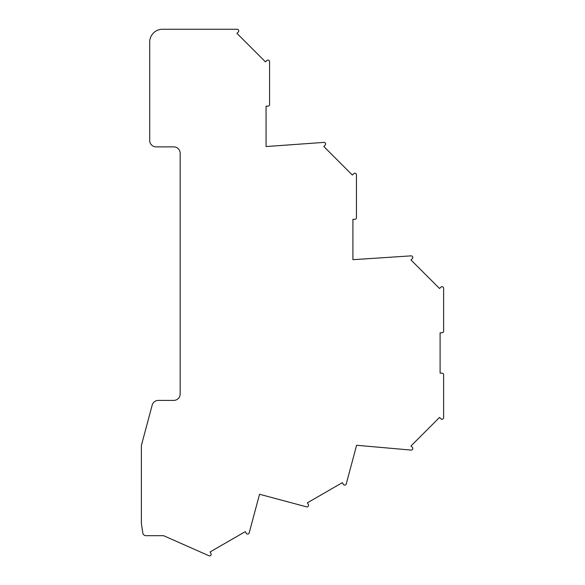 <?xml version="1.0" encoding="UTF-8"?>
<svg xmlns="http://www.w3.org/2000/svg" width="585" height="585" viewBox="0 0 585 585"><rect width="100%" height="100%" fill="white"/><g stroke="black" fill="none" stroke-linecap="round" stroke-linejoin="round"><path stroke-width="0.88" d="M343.315 484.307A1.601 1.601 0 0 0 346.254 483.919L356.609 445.273L411.058 450.077A1.601 1.601 0 0 0 412.33 447.349L410.97 445.989L439.525 417.427L440.885 418.787A1.601 1.601 0 0 0 443.62 417.653L443.62 374.758A1.601 1.601 0 0 0 442.019 373.157L440.096 373.157L440.096 332.777L442.019 332.777A1.601 1.601 0 0 0 443.62 331.168L443.62 288.273A1.601 1.601 0 0 0 440.885 287.147L439.525 288.5L410.97 259.945L412.33 258.585A1.601 1.601 0 0 0 411.087 255.857L352.916 259.696L352.916 219.316L354.839 219.316A1.601 1.601 0 0 0 356.44 217.708L356.44 174.813A1.601 1.601 0 0 0 353.706 173.679L352.345 175.039L323.79 146.484L325.15 145.124A1.601 1.601 0 0 0 323.893 142.396L266.058 146.557L266.058 106.17L267.981 106.17A1.601 1.601 0 0 0 269.583 104.569L269.583 61.674A1.601 1.601 0 0 0 266.848 60.54L265.488 61.9L236.932 33.345L238.292 31.985A1.601 1.601 0 0 0 237.159 29.25L162.535 29.25A12.819 12.819 0 0 0 149.709 42.069L149.709 140.466A6.413 6.413 0 0 0 156.122 146.879L174.074 146.879A6.413 6.413 0 0 1 180.158 153.285L180.158 393.99A6.413 6.413 0 0 1 173.752 400.403L158.367 400.403A6.413 6.413 0 0 0 152.173 405.156L141.599 444.629A6.413 6.413 0 0 0 141.38 446.289L141.38 522.836A9.616 9.616 0 0 0 141.49 524.292L142.813 532.972A3.203 3.203 0 0 0 145.979 535.692L163.603 535.692L208.925 555.75A1.601 1.601 0 0 0 210.958 553.483L210.081 551.955L245.29 531.626L246.256 533.293A1.601 1.601 0 0 0 249.188 532.906L259.543 494.259L306.54 506.851A1.601 1.601 0 0 0 308.339 504.497L307.381 502.837L342.357 482.64L343.315 484.307"/></g></svg>

